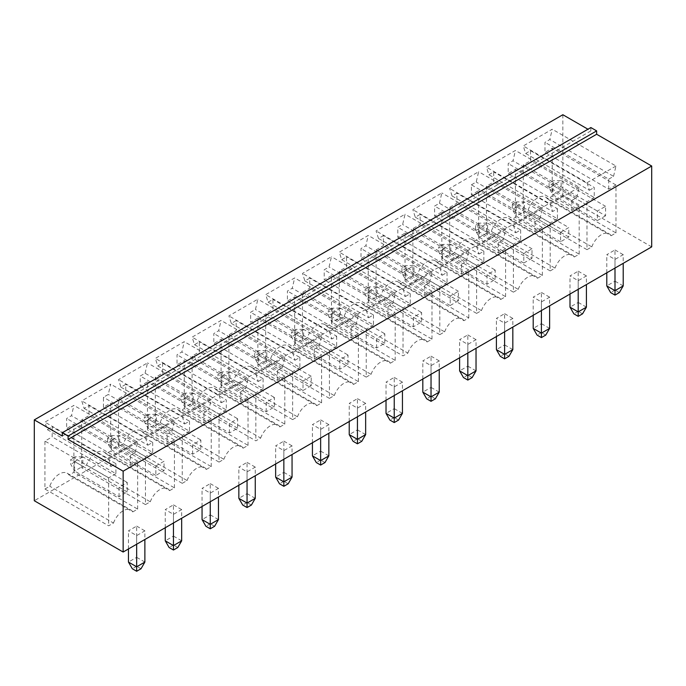 <?xml version="1.0" encoding="UTF-8"?>
<svg xmlns="http://www.w3.org/2000/svg" width="686" height="686" viewBox="0 0 686 686"><rect width="100%" height="100%" fill="white"/><g stroke="black" fill="none" stroke-linecap="round" stroke-linejoin="round"><path stroke-width="0.51" stroke-dasharray="3.43 2.57" d="M651.7 246.874L562.854 195.579L34.3 500.737M562.854 114.734L562.854 195.579M590.86 127.553L590.86 130.897L587.962 129.225M292.056 477.096L283.85 472.354L283.85 441.132L275.643 445.874L283.85 450.608L292.056 445.874L292.056 454.518M283.85 441.132L292.056 445.874M255.261 498.336L247.054 493.603L247.054 462.373L238.848 467.115L247.054 471.857L255.261 467.115L255.261 475.758M247.054 462.373L255.261 467.115M218.465 519.585L210.259 514.843L210.259 483.621L202.053 488.355L210.259 493.097L218.465 488.355L218.465 496.998M210.259 483.621L218.465 488.355M365.647 434.607L357.44 429.873L357.44 398.643L349.225 403.385L357.44 408.127L365.647 403.385L365.647 412.029M357.44 398.643L365.647 403.385M328.851 455.856L320.645 451.114L320.645 419.892L312.43 424.625L320.645 429.367L328.851 424.625L328.851 433.269M320.645 419.892L328.851 424.625M586.419 307.148L578.204 302.406L578.204 271.184L569.997 275.926L578.204 280.668L586.419 275.926L586.419 284.57M578.204 271.184L586.419 275.926M512.828 349.637L504.613 344.895L504.613 313.674L496.407 318.415L504.613 323.149L512.828 318.415L512.828 327.05M504.613 313.674L512.828 318.415M549.623 328.397L541.408 323.655L541.408 292.433L533.202 297.167L541.408 301.909L549.623 297.167L549.623 305.81M541.408 292.433L549.623 297.167M402.442 413.366L394.236 408.624L394.236 377.403L386.021 382.145L394.236 386.878L402.442 382.145L402.442 390.78M394.236 377.403L402.442 382.145M439.237 392.126L431.031 387.384L431.031 356.163L422.816 360.896L431.031 365.638L439.237 360.896L439.237 369.54M431.031 356.163L439.237 360.896M476.033 370.877L467.826 366.144L467.826 334.914L459.611 339.656L467.826 344.398L476.033 339.656L476.033 348.299M467.826 334.914L476.033 339.656M181.67 540.825L173.464 536.083L173.464 504.862L165.257 509.604L173.464 514.337L181.67 509.604L181.67 518.247M173.464 504.862L181.67 509.604M623.214 285.908L614.999 281.166L614.999 249.944L606.793 254.678L614.999 259.419L623.214 254.678L623.214 263.321M614.999 249.944L623.214 254.678M144.875 562.066L136.668 557.332L136.668 526.102L128.462 530.844L136.668 535.586L144.875 530.844L144.875 539.488M136.668 526.102L144.875 530.844M257.867 318.132L250.63 322.317L250.63 312.276L255.458 309.489L257.867 299.173L228.901 315.903L231.311 323.432L236.138 320.645L236.138 330.678L228.901 334.862L228.901 382.814L233.729 380.027A15.478 8.935 -60 0 1 251.119 366.993A15.478 8.935 -60 0 1 253.04 368.871L257.867 366.084L257.867 318.132L321.605 354.928L314.368 359.112L250.63 322.317M268.106 302.183L272.934 299.396L272.934 309.437L265.696 313.613L265.696 361.565L270.524 358.778A15.478 8.935 -60 0 1 287.914 345.744A15.478 8.935 -60 0 1 289.835 347.63L294.663 344.844L294.663 296.892L287.425 301.068L287.425 291.036L292.253 288.249L294.663 277.933L265.696 294.654L268.106 302.183L331.844 338.987L336.672 336.2L272.934 299.396M331.458 275.643L324.212 279.828L324.212 269.787L329.048 267L331.458 256.684L302.483 273.414L304.901 280.943L309.729 278.156L309.729 288.189L302.483 292.373L302.483 340.325L307.319 337.538A15.478 8.935 -60 0 1 324.71 324.504A15.478 8.935 -60 0 1 326.63 326.382L331.458 323.595L331.458 275.643L395.196 312.447L387.959 316.623L324.212 279.828M439.426 203.27L441.844 192.955L412.869 209.684L415.287 217.213L420.115 214.426L420.115 224.459L412.869 228.644L412.869 276.595L417.697 273.808A15.478 8.935 -60 0 1 435.096 260.774A15.478 8.935 -60 0 1 437.016 262.652L441.844 259.865L441.844 211.914L434.598 216.099L434.598 206.057L439.426 203.27L503.172 240.074L505.582 229.759L441.844 192.955M400.221 283.901L405.049 281.114L405.049 233.163L397.803 237.339L397.803 227.306L402.631 224.519L405.049 214.204L376.074 230.925L378.492 238.454L383.32 235.667L383.32 245.708L376.074 249.884L376.074 297.835L380.901 295.049A15.478 8.935 -60 0 1 398.3 282.015A15.478 8.935 -60 0 1 400.221 283.901L463.959 320.696L468.787 317.91L405.049 281.114M339.278 319.084L344.115 316.289A15.478 8.935 -60 0 1 361.505 303.263A15.478 8.935 -60 0 1 363.426 305.141L368.253 302.355L368.253 254.403L361.007 258.588L361.007 248.546L365.844 245.76L368.253 235.444L339.278 252.174L341.697 259.702L346.524 256.907L346.524 266.948L339.278 271.133L339.278 319.084L403.025 355.88L407.853 353.093L344.115 316.289M162.548 363.126L162.548 373.167L155.31 377.343L155.31 425.294L160.138 422.507A15.478 8.935 -60 0 1 177.537 409.473A15.478 8.935 -60 0 1 179.449 411.36L184.277 408.573L184.277 360.622L177.039 364.798L177.039 354.765L181.867 351.978L184.277 341.662L155.31 358.392L157.72 365.912L162.548 363.126L226.286 399.929L226.286 409.962L162.548 373.167M192.106 404.054L196.933 401.267A15.478 8.935 -60 0 1 214.332 388.233A15.478 8.935 -60 0 1 216.244 390.111L221.072 387.324L221.072 339.373L213.835 343.557L213.835 333.525L218.663 330.729L221.072 320.422L192.106 337.143L194.515 344.672L199.343 341.885L199.343 351.918L192.106 356.103L192.106 404.054L255.844 440.849L260.671 438.062L196.933 401.267M488.878 174.724L493.706 171.937L493.706 181.97L486.46 186.155L486.46 234.106L491.287 231.319A15.478 8.935 -60 0 1 508.686 218.285A15.478 8.935 -60 0 1 510.607 220.172L515.435 217.376L515.435 169.425L508.189 173.609L508.189 163.577L513.017 160.79L515.435 150.474L486.46 167.195L488.878 174.724L552.616 211.528L557.444 208.741L493.706 171.937M471.393 184.817L476.221 182.03L478.639 171.714L449.664 188.444L452.083 195.973L456.91 193.178L456.91 203.219L449.664 207.395L449.664 255.355L454.492 252.559A15.478 8.935 -60 0 1 471.891 239.525A15.478 8.935 -60 0 1 473.812 241.412L478.639 238.625L478.639 190.674L471.393 194.85L471.393 184.817L535.131 221.621L539.959 218.825L476.221 182.03M145.072 373.218L147.481 362.903L118.515 379.632L120.925 387.161L125.752 384.374L125.752 394.407L118.515 398.592L118.515 446.543L123.343 443.756A15.478 8.935 -60 0 1 140.741 430.722A15.478 8.935 -60 0 1 142.654 432.6L147.481 429.813L147.481 381.862L140.244 386.046L140.244 376.005L145.072 373.218L208.81 410.022L211.228 399.706L147.481 362.903M44.924 489.024L49.752 486.237A15.478 8.935 -60 0 1 67.151 473.203A15.478 8.935 -60 0 1 69.063 475.089L73.899 472.302L73.899 424.351L66.653 428.527L66.653 418.494L71.481 415.707L73.899 405.392L44.924 422.122L47.334 429.642L52.17 426.855L52.17 436.896L44.924 441.072L44.924 489.024L108.662 525.828L113.49 523.041L49.752 486.237M103.449 407.287L103.449 397.254L108.277 394.459L110.686 384.151L81.72 400.873L84.129 408.402L88.957 405.615L88.957 415.647L81.72 419.832L81.72 467.783L86.547 464.997A15.478 8.935 -60 0 1 103.946 451.963A15.478 8.935 -60 0 1 105.858 453.84L110.686 451.054L110.686 403.102L103.449 407.287L167.187 444.091L167.187 434.049L103.449 397.254M530.501 150.697L530.501 160.73L523.255 164.914L523.255 212.866L528.083 210.079A15.478 8.935 -60 0 1 545.481 197.045A15.478 8.935 -60 0 1 547.402 198.923L552.23 196.136L552.23 148.185L544.984 152.369L544.984 142.328L549.812 139.541L552.23 129.225L523.255 145.955L525.673 153.484L530.501 150.697L594.239 187.492L594.239 197.534L530.501 160.73M590.86 130.897L62.306 436.056M275.643 463.993L275.643 445.874M283.85 450.608L283.85 459.251M288.197 483.784L283.85 481.28L283.85 472.354L275.643 477.096M238.848 485.234L238.848 467.115M247.054 471.857L247.054 480.5M251.402 505.033L247.054 502.521L247.054 493.603L238.848 498.336M202.053 506.482L202.053 488.355M210.259 493.097L210.259 501.74M214.607 526.273L210.259 523.761L210.259 514.843L202.053 519.585M349.225 421.504L349.225 403.385M357.44 408.127L357.44 416.762M361.788 441.304L357.44 438.791L357.44 429.873L349.225 434.607M320.645 429.367L320.645 438.011M324.993 462.544L320.645 460.032L320.645 451.114L312.43 455.856M312.43 442.753L312.43 424.625M578.204 280.668L578.204 289.303M582.551 313.836L578.204 311.333L578.204 302.406L569.997 307.148M569.997 294.045L569.997 275.926M496.407 336.534L496.407 318.415M504.613 323.149L504.613 331.792M508.961 356.326L504.613 353.822L504.613 344.895L496.407 349.637M545.756 335.085L541.408 332.573L541.408 323.655L533.202 328.397M533.202 315.286L533.202 297.167M541.408 301.909L541.408 310.552M386.021 400.264L386.021 382.145M394.236 386.878L394.236 395.522M398.575 420.055L394.236 417.551L394.236 408.624L386.021 413.366M422.816 379.015L422.816 360.896M431.031 365.638L431.031 374.282M435.37 398.815L431.031 396.302L431.031 387.384L422.816 392.126M472.165 377.566L467.826 375.062L467.826 366.144L459.611 370.877M459.611 357.775L459.611 339.656M467.826 344.398L467.826 353.033M177.811 547.514L173.464 545.01L173.464 536.083L165.257 540.825M165.257 527.723L165.257 509.604M173.464 514.337L173.464 522.981M619.347 292.596L614.999 290.084L614.999 281.166L606.793 285.908M606.793 272.805L606.793 254.678M614.999 259.419L614.999 268.063M128.462 548.963L128.462 530.844M136.668 535.586L136.668 544.23M141.016 568.763L136.668 566.25L136.668 557.332L128.462 562.066M314.368 359.112L314.368 349.08L250.63 312.276M314.368 349.08L319.196 346.293L255.458 309.489M319.196 346.293L321.605 335.977L257.867 299.173M321.605 335.977L292.639 352.698L228.901 315.903M292.639 352.698L295.049 360.227L231.311 323.432M295.049 360.227L299.876 357.44L236.138 320.645M299.876 357.44L299.876 367.473L236.138 330.678M299.876 367.473L292.639 371.658L228.901 334.862M292.639 371.658L292.639 419.609L228.901 382.814M292.639 419.609L297.467 416.822L233.729 380.027M297.467 416.822A15.478 8.935 -60 0 1 314.865 403.788A15.478 8.935 -60 0 1 316.778 405.675L253.04 368.871M316.778 405.675L321.605 402.879L257.867 366.084M321.605 402.879L321.605 354.928M336.672 336.2L336.672 346.233L272.934 309.437M336.672 346.233L329.434 350.417L265.696 313.613M329.434 350.417L329.434 398.369L265.696 361.565M329.434 398.369L334.262 395.582L270.524 358.778M334.262 395.582A15.478 8.935 -60 0 1 351.661 382.548A15.478 8.935 -60 0 1 353.573 384.426L289.835 347.63M353.573 384.426L358.401 381.639L294.663 344.844M358.401 381.639L358.401 333.688L294.663 296.892M358.401 333.688L351.163 337.872L287.425 301.068M351.163 337.872L351.163 327.831L287.425 291.036M351.163 327.831L355.991 325.044L292.253 288.249M355.991 325.044L358.401 314.728L294.663 277.933M358.401 314.728L329.434 331.458L265.696 294.654M329.434 331.458L331.844 338.987M387.959 316.623L387.959 306.591L324.212 269.787M387.959 306.591L392.786 303.804L329.048 267M392.786 303.804L395.196 293.488L331.458 256.684M395.196 293.488L366.23 310.218L302.483 273.414M366.23 310.218L368.639 317.738L304.901 280.943M368.639 317.738L373.467 314.951L309.729 278.156M373.467 314.951L373.467 324.993L309.729 288.189M373.467 324.993L366.23 329.169L302.483 292.373M366.23 329.169L366.23 377.12L302.483 340.325M366.23 377.12L371.057 374.333L307.319 337.538M371.057 374.333A15.478 8.935 -60 0 1 388.447 361.299A15.478 8.935 -60 0 1 390.368 363.186L326.63 326.382M390.368 363.186L395.196 360.399L331.458 323.595M395.196 360.399L395.196 312.447M505.582 229.759L476.607 246.488L412.869 209.684M476.607 246.488L479.025 254.009L415.287 217.213M479.025 254.009L483.853 251.222L420.115 214.426M483.853 251.222L483.853 261.263L420.115 224.459M483.853 261.263L476.607 265.439L412.869 228.644M476.607 265.439L476.607 313.391L412.869 276.595M476.607 313.391L481.443 310.604L417.697 273.808M481.443 310.604A15.478 8.935 -60 0 1 498.833 297.57A15.478 8.935 -60 0 1 500.754 299.456L437.016 262.652M500.754 299.456L505.582 296.669L441.844 259.865M505.582 296.669L505.582 248.718L441.844 211.914M505.582 248.718L498.336 252.894L434.598 216.099M498.336 252.894L498.336 242.861L434.598 206.057M498.336 242.861L503.172 240.074M468.787 317.91L468.787 269.958L405.049 233.163M468.787 269.958L461.541 274.143L397.803 237.339M461.541 274.143L461.541 264.101L397.803 227.306M461.541 264.101L466.377 261.315L402.631 224.519M466.377 261.315L468.787 250.999L405.049 214.204M468.787 250.999L439.812 267.729L376.074 230.925M439.812 267.729L442.23 275.257L378.492 238.454M442.23 275.257L447.058 272.471L383.32 235.667M447.058 272.471L447.058 282.503L383.32 245.708M447.058 282.503L439.812 286.688L376.074 249.884M439.812 286.688L439.812 334.639L376.074 297.835M439.812 334.639L444.648 331.853L380.901 295.049M444.648 331.853A15.478 8.935 -60 0 1 462.038 318.819A15.478 8.935 -60 0 1 463.959 320.696M407.853 353.093A15.478 8.935 -60 0 1 425.243 340.059A15.478 8.935 -60 0 1 427.164 341.937L363.426 305.141M427.164 341.937L431.991 339.15L368.253 302.355M431.991 339.15L431.991 291.198L368.253 254.403M431.991 291.198L424.754 295.383L361.007 258.588M424.754 295.383L424.754 285.35L361.007 248.546M424.754 285.35L429.582 282.563L365.844 245.76M429.582 282.563L431.991 272.248L368.253 235.444M431.991 272.248L403.025 288.969L339.278 252.174M403.025 288.969L405.435 296.498L341.697 259.702M405.435 296.498L410.262 293.711L346.524 256.907M410.262 293.711L410.262 303.744L346.524 266.948M410.262 303.744L403.025 307.928L339.278 271.133M403.025 307.928L403.025 355.88M226.286 409.962L219.048 414.147L155.31 377.343M219.048 414.147L219.048 462.098L155.31 425.294M219.048 462.098L223.876 459.311L160.138 422.507M223.876 459.311A15.478 8.935 -60 0 1 241.275 446.277A15.478 8.935 -60 0 1 243.187 448.155L179.449 411.36M243.187 448.155L248.023 445.368L184.277 408.573M248.023 445.368L248.023 397.417L184.277 360.622M248.023 397.417L240.777 401.602L177.039 364.798M240.777 401.602L240.777 391.56L177.039 354.765M240.777 391.56L245.605 388.773L181.867 351.978M245.605 388.773L248.023 378.458L184.277 341.662M248.023 378.458L219.048 395.187L155.31 358.392M219.048 395.187L221.458 402.716L157.72 365.912M221.458 402.716L226.286 399.929M260.671 438.062A15.478 8.935 -60 0 1 278.07 425.028A15.478 8.935 -60 0 1 279.982 426.915L216.244 390.111M279.982 426.915L284.81 424.128L221.072 387.324M284.81 424.128L284.81 376.177L221.072 339.373M284.81 376.177L277.573 380.353L213.835 343.557M277.573 380.353L277.573 370.32L213.835 333.525M277.573 370.32L282.4 367.533L218.663 330.729M282.4 367.533L284.81 357.217L221.072 320.422M284.81 357.217L255.844 373.947L192.106 337.143M255.844 373.947L258.253 381.467L194.515 344.672M258.253 381.467L263.081 378.681L199.343 341.885M263.081 378.681L263.081 388.722L199.343 351.918M263.081 388.722L255.844 392.898L192.106 356.103M255.844 392.898L255.844 440.849M557.444 208.741L557.444 218.774L493.706 181.97M557.444 218.774L550.198 222.959L486.46 186.155M550.198 222.959L550.198 270.91L486.46 234.106M550.198 270.91L555.025 268.123L491.287 231.319M555.025 268.123A15.478 8.935 -60 0 1 572.424 255.089A15.478 8.935 -60 0 1 574.345 256.967L510.607 220.172M574.345 256.967L579.173 254.18L515.435 217.376M579.173 254.18L579.173 206.229L515.435 169.425M579.173 206.229L571.927 210.413L508.189 173.609M571.927 210.413L571.927 200.372L508.189 163.577M571.927 200.372L576.755 197.585L513.017 160.79M576.755 197.585L579.173 187.269L515.435 150.474M579.173 187.269L550.198 203.999L486.46 167.195M550.198 203.999L552.616 211.528M539.959 218.825L542.377 208.518L478.639 171.714M542.377 208.518L513.402 225.24L449.664 188.444M513.402 225.24L515.821 232.768L452.083 195.973M515.821 232.768L520.648 229.982L456.91 193.178M520.648 229.982L520.648 240.014L456.91 203.219M520.648 240.014L513.402 244.199L449.664 207.395M513.402 244.199L513.402 292.15L449.664 255.355M513.402 292.15L518.23 289.363L454.492 252.559M518.23 289.363A15.478 8.935 -60 0 1 535.629 276.329A15.478 8.935 -60 0 1 537.55 278.207L473.812 241.412M537.55 278.207L542.377 275.42L478.639 238.625M542.377 275.42L542.377 227.469L478.639 190.674M542.377 227.469L535.131 231.654L471.393 194.85M535.131 231.654L535.131 221.621M211.228 399.706L182.253 416.428L118.515 379.632M182.253 416.428L184.663 423.957L120.925 387.161M184.663 423.957L189.499 421.17L125.752 384.374M189.499 421.17L189.499 431.202L125.752 394.407M189.499 431.202L182.253 435.387L118.515 398.592M182.253 435.387L182.253 483.338L118.515 446.543M182.253 483.338L187.081 480.552L123.343 443.756M187.081 480.552A15.478 8.935 -60 0 1 204.479 467.518A15.478 8.935 -60 0 1 206.392 469.404L142.654 432.6M206.392 469.404L211.228 466.609L147.481 429.813M211.228 466.609L211.228 418.657L147.481 381.862M211.228 418.657L203.982 422.842L140.244 386.046M203.982 422.842L203.982 412.809L140.244 376.005M203.982 412.809L208.81 410.022M113.49 523.041A15.478 8.935 -60 0 1 130.889 510.007A15.478 8.935 -60 0 1 132.81 511.885L69.063 475.089M132.81 511.885L137.637 509.098L73.899 472.302M137.637 509.098L137.637 461.146L73.899 424.351M137.637 461.146L130.391 465.331L66.653 428.527M130.391 465.331L130.391 455.29L66.653 418.494M130.391 455.29L135.219 452.503L71.481 415.707M135.219 452.503L137.637 442.187L73.899 405.392M137.637 442.187L108.662 458.917L44.924 422.122M108.662 458.917L111.081 466.446L47.334 429.642M111.081 466.446L115.908 463.659L52.17 426.855M115.908 463.659L115.908 473.692L52.17 436.896M115.908 473.692L108.662 477.876L44.924 441.072M108.662 477.876L108.662 525.828M167.187 434.049L172.014 431.262L108.277 394.459M172.014 431.262L174.433 420.947L110.686 384.151M174.433 420.947L145.458 437.677L81.72 400.873M145.458 437.677L147.867 445.205L84.129 408.402M147.867 445.205L152.704 442.41L88.957 405.615M152.704 442.41L152.704 452.451L88.957 415.647M152.704 452.451L145.458 456.636L81.72 419.832M145.458 456.636L145.458 504.587L81.72 467.783M145.458 504.587L150.285 501.792L86.547 464.997M150.285 501.792A15.478 8.935 -60 0 1 167.684 488.766A15.478 8.935 -60 0 1 169.605 490.644L105.858 453.84M169.605 490.644L174.433 487.857L110.686 451.054M174.433 487.857L174.433 439.906L110.686 403.102M174.433 439.906L167.187 444.091M594.239 197.534L586.993 201.71L523.255 164.914M586.993 201.71L586.993 249.661L523.255 212.866M586.993 249.661L591.821 246.874L528.083 210.079M591.821 246.874A15.478 8.935 -60 0 1 609.219 233.84A15.478 8.935 -60 0 1 611.14 235.727L547.402 198.923M611.14 235.727L615.968 232.94L552.23 196.136M615.968 232.94L615.968 184.988L552.23 148.185M615.968 184.988L608.722 189.165L544.984 152.369M608.722 189.165L608.722 179.132L544.984 142.328M608.722 179.132L613.55 176.345L549.812 139.541M613.55 176.345L615.968 166.029L552.23 129.225M615.968 166.029L586.993 182.75L523.255 145.955M586.993 182.75L589.411 190.279L525.673 153.484M589.411 190.279L594.239 187.492M283.85 481.28L279.502 483.784M247.054 502.521L242.707 505.033M210.259 523.761L205.911 526.273M357.44 438.791L353.093 441.304M320.645 460.032L316.297 462.544M578.204 311.333L573.865 313.836M504.613 353.822L500.274 356.326M541.408 332.573L537.069 335.085M394.236 417.551L389.888 420.055M431.031 396.302L426.683 398.815M467.826 375.062L463.479 377.566M173.464 545.01L169.116 547.514M614.999 290.084L610.66 292.596M136.668 566.25L132.321 568.763M311.23 385.738L303.015 390.48L303.015 380.996L311.23 376.262L311.23 385.738L266.803 360.09L258.596 364.832L258.596 355.348L303.015 380.996M339.81 369.231L339.81 359.756L348.025 355.014L348.025 364.498L339.81 369.231L295.392 343.583L295.392 334.108L339.81 359.756M376.605 347.991L376.605 338.515L384.82 333.773L384.82 343.249L376.605 347.991L332.187 322.343L332.187 312.867L376.605 338.515M486.991 284.261L486.991 274.777L495.198 270.044L495.198 279.519L486.991 284.261L442.564 258.613L442.564 249.129L486.991 274.777M458.402 300.768L450.196 305.502L450.196 296.026L458.402 291.284L458.402 300.768L413.984 275.12L405.778 279.854L405.778 270.378L450.196 296.026M413.401 326.75L413.401 317.266L421.616 312.524L421.616 322.008L413.401 326.75L368.982 301.103L368.982 291.619L413.401 317.266M229.433 432.96L229.433 423.485L237.639 418.743L237.639 428.227L229.433 432.96L185.006 407.312L185.006 397.837L229.433 423.485M266.219 411.72L266.219 402.245L274.434 397.503L274.434 406.978L266.219 411.72L221.801 386.072L221.801 376.597L266.219 402.245M560.582 232.297L568.788 227.555L568.788 237.03L560.582 241.772L560.582 232.297L516.155 206.649L524.37 201.907L568.788 227.555M531.993 258.279L523.787 263.021L523.787 253.537L531.993 248.795L531.993 258.279L487.575 232.631L479.36 237.365L479.36 227.889L523.787 253.537M192.637 454.209L192.637 444.725L200.844 439.992L200.844 449.467L192.637 454.209L148.21 428.561L148.21 419.077L192.637 444.725M119.047 496.69L119.047 487.214L127.253 482.472L127.253 491.956L119.047 496.69L74.62 471.042L74.62 461.567L119.047 487.214M155.842 465.974L164.048 461.232L164.048 470.707L155.842 475.449L155.842 465.974L111.415 440.326L119.621 435.584L164.048 461.232M605.584 215.79L597.377 220.532L597.377 211.048L605.584 206.315L605.584 215.79L561.165 190.142L552.95 194.884L552.95 185.4L597.377 211.048M303.015 390.48L258.596 364.832L254.729 358.135L254.729 353.119L258.596 355.348L266.803 350.615L311.23 376.262M254.729 358.135L259.076 355.631L266.803 360.09L266.803 350.615L259.076 350.615L254.729 353.119M348.025 364.498L303.598 338.85L303.598 329.366L348.025 355.014M303.598 329.366L295.392 334.108L291.524 331.878L291.524 336.895L295.392 343.583L303.598 338.85L295.872 334.382L295.872 329.366L303.598 329.366M384.82 343.249L340.393 317.601L340.393 308.125L384.82 333.773M340.393 308.125L332.187 312.867L328.32 310.629L328.32 315.654L332.187 322.343L340.393 317.601L332.667 313.142L332.667 308.125L340.393 308.125M495.198 279.519L450.779 253.871L450.779 244.396L495.198 270.044M450.779 244.396L442.564 249.129L438.706 246.9L438.706 251.925L442.564 258.613L450.779 253.871L443.053 249.412L443.053 244.396L450.779 244.396M450.196 305.502L405.778 279.854L401.91 273.165L401.91 268.149L405.778 270.378L413.984 265.636L458.402 291.284M401.91 273.165L406.258 270.653L413.984 275.12L413.984 265.636L406.258 265.636L401.91 268.149M421.616 322.008L377.189 296.361L377.189 286.877L421.616 312.524M377.189 286.877L368.982 291.619L365.115 289.389L365.115 294.405L368.982 301.103L377.189 296.361L369.462 291.902L369.462 286.877L377.189 286.877M237.639 428.227L193.212 402.579L193.212 393.095L237.639 418.743M193.212 393.095L185.006 397.837L181.138 395.608L181.138 400.624L185.006 407.312L193.212 402.579L185.486 398.112L185.486 393.095L193.212 393.095M274.434 406.978L230.007 381.33L230.007 371.855L274.434 397.503M230.007 371.855L221.801 376.597L217.934 374.359L217.934 379.384L221.801 386.072L230.007 381.33L222.281 376.871L222.281 371.855L230.007 371.855M568.788 237.03L524.37 211.382L524.37 201.907L516.644 201.907L512.296 204.419L516.155 206.649L516.155 216.124L524.37 211.382L516.644 206.923L516.644 201.907M560.582 241.772L516.155 216.124L512.296 209.436L512.296 204.419M523.787 263.021L479.36 237.365L475.501 230.676L475.501 225.66L479.36 227.889L487.575 223.147L531.993 248.795M475.501 230.676L479.848 228.172L487.575 232.631L487.575 223.147L479.848 223.147L475.501 225.66M200.844 449.467L156.417 423.819L156.417 414.344L200.844 439.992M156.417 414.344L148.21 419.077L144.343 416.848L144.343 421.864L148.21 428.561L156.417 423.819L148.691 419.36L148.691 414.344L156.417 414.344M127.253 491.956L82.826 466.308L82.826 456.825L127.253 482.472M82.826 456.825L74.62 461.567L70.761 459.337L70.761 464.353L74.62 471.042L82.826 466.308L75.1 461.85L75.1 456.825L82.826 456.825M164.048 470.707L119.621 445.06L119.621 435.584L111.895 435.584L107.548 438.097L111.415 440.326L111.415 449.802L119.621 445.06L111.895 440.601L111.895 435.584M155.842 475.449L111.415 449.802L107.548 443.113L107.548 438.097M597.377 220.532L552.95 194.884L549.092 188.196L549.092 183.171L552.95 185.4L561.165 180.667L605.584 206.315M549.092 188.196L553.439 185.683L561.165 190.142L561.165 180.667L553.439 180.667L549.092 183.171M259.076 355.631L259.076 350.615M295.872 329.366L291.524 331.878M295.872 334.382L291.524 336.895M332.667 308.125L328.32 310.629M332.667 313.142L328.32 315.654M443.053 244.396L438.706 246.9M443.053 249.412L438.706 251.925M406.258 270.653L406.258 265.636M369.462 286.877L365.115 289.389M369.462 291.902L365.115 294.405M185.486 393.095L181.138 395.608M185.486 398.112L181.138 400.624M222.281 371.855L217.934 374.359M222.281 376.871L217.934 379.384M516.644 206.923L512.296 209.436M479.848 228.172L479.848 223.147M148.691 414.344L144.343 416.848M148.691 419.36L144.343 421.864M75.1 456.825L70.761 459.337M75.1 461.85L70.761 464.353M111.895 440.601L107.548 443.113M553.439 185.683L553.439 180.667M251.119 366.993L314.865 403.788M287.914 345.744L351.661 382.548M324.71 324.504L388.447 361.299M435.096 260.774L498.833 297.57M398.3 282.015L462.038 318.819M361.505 303.263L425.243 340.059M177.537 409.473L241.275 446.277M214.332 388.233L278.07 425.028M508.686 218.285L572.424 255.089M471.891 239.525L535.629 276.329M140.741 430.722L204.479 467.518M67.151 473.203L130.889 510.007M103.946 451.963L167.684 488.766M545.481 197.045L609.219 233.84"/><path stroke-width="1.03" d="M651.7 166.029L651.7 246.874L123.146 552.033L123.146 471.188L651.7 166.029L596.649 134.25L596.649 130.897L590.86 127.553L62.306 432.712L62.306 436.056L34.3 419.883L562.854 114.734L587.962 129.225M123.146 471.188L68.103 439.4L68.103 436.056L62.306 432.712M596.649 134.25L68.103 439.4M123.146 552.033L34.3 500.737L34.3 419.883M596.649 130.897L68.103 436.056M283.85 459.251L283.85 481.838L275.643 477.096L275.643 463.993M292.056 454.518L292.056 477.096L283.85 481.838L283.85 486.297L279.502 483.784L275.643 477.096M247.054 480.5L247.054 503.078L238.848 498.336L238.848 485.234M255.261 475.758L255.261 498.336L247.054 503.078L247.054 507.537L242.707 505.033L238.848 498.336M210.259 501.74L210.259 524.318L202.053 519.585L202.053 506.482M218.465 496.998L218.465 519.585L210.259 524.318L210.259 528.786L205.911 526.273L202.053 519.585M357.44 416.762L357.44 439.349L349.225 434.607L349.225 421.504M365.647 412.029L365.647 434.607L357.44 439.349L357.44 443.808L353.093 441.304L349.225 434.607M328.851 433.269L328.851 455.856L320.645 460.589L312.43 455.856L312.43 442.753M320.645 438.011L320.645 465.057L316.297 462.544L312.43 455.856M586.419 284.57L586.419 307.148L578.204 311.89L569.997 307.148L569.997 294.045M578.204 289.303L578.204 316.349L573.865 313.836L569.997 307.148M504.613 331.792L504.613 354.379L496.407 349.637L496.407 336.534M512.828 327.05L512.828 349.637L504.613 354.379L504.613 358.838L500.274 356.326L496.407 349.637M541.408 310.552L541.408 333.13L533.202 328.397L533.202 315.286M549.623 305.81L549.623 328.397L541.408 333.13L541.408 337.589L537.069 335.085L533.202 328.397M394.236 395.522L394.236 418.108L386.021 413.366L386.021 400.264M402.442 390.78L402.442 413.366L394.236 418.108L394.236 422.567L389.888 420.055L386.021 413.366M431.031 374.282L431.031 396.86L422.816 392.126L422.816 379.015M439.237 369.54L439.237 392.126L431.031 396.86L431.031 401.319L426.683 398.815L422.816 392.126M467.826 353.033L467.826 375.619L459.611 370.877L459.611 357.775M476.033 348.299L476.033 370.877L467.826 375.619L467.826 380.078L463.479 377.566L459.611 370.877M173.464 522.981L173.464 545.567L165.257 540.825L165.257 527.723M181.67 518.247L181.67 540.825L173.464 545.567L173.464 550.026L169.116 547.514L165.257 540.825M614.999 268.063L614.999 290.641L606.793 285.908L606.793 272.805M623.214 263.321L623.214 285.908L614.999 290.641L614.999 295.109L610.66 292.596L606.793 285.908M136.668 544.23L136.668 566.808L128.462 562.066L128.462 548.963M144.875 539.488L144.875 562.066L136.668 566.808L136.668 571.267L132.321 568.763L128.462 562.066M283.85 486.297L288.197 483.784L292.056 477.096M247.054 507.537L251.402 505.033L255.261 498.336M210.259 528.786L214.607 526.273L218.465 519.585M357.44 443.808L361.788 441.304L365.647 434.607M320.645 465.057L324.993 462.544L328.851 455.856M578.204 316.349L582.551 313.836L586.419 307.148M504.613 358.838L508.961 356.326L512.828 349.637M541.408 337.589L545.756 335.085L549.623 328.397M394.236 422.567L398.575 420.055L402.442 413.366M431.031 401.319L435.37 398.815L439.237 392.126M467.826 380.078L472.165 377.566L476.033 370.877M173.464 550.026L177.811 547.514L181.67 540.825M614.999 295.109L619.347 292.596L623.214 285.908M136.668 571.267L141.016 568.763L144.875 562.066"/></g></svg>
